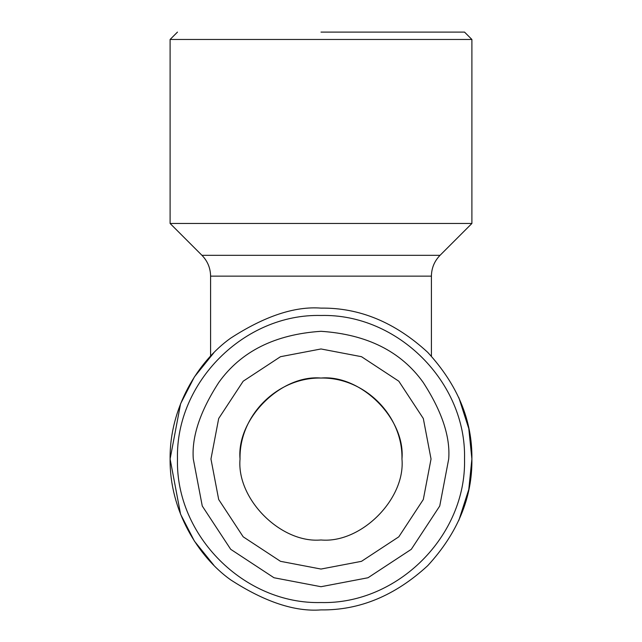 <?xml version="1.0" encoding="UTF-8"?>
<svg xmlns="http://www.w3.org/2000/svg" width="642" height="642" viewBox="0 0 642 642"><rect width="100%" height="100%" fill="white"/><g stroke="black" fill="none" stroke-linecap="round" stroke-linejoin="round"><path stroke-width="0.96" d="M321 32.1L464.527 32.1L321 32.1M464.527 32.1L471.894 39.459L170.106 39.459L177.473 32.1M401.964 459.006C402.903 415.181 364.255 377.191 321 378.042C277.737 377.191 239.097 415.173 240.036 459.006C239.097 415.181 277.745 377.191 321 378.042C364.263 377.191 402.903 415.173 401.964 459.006C405.583 418.953 361.061 374.422 321 378.042C280.939 374.422 236.417 418.953 240.036 459.006C236.417 499.067 280.939 543.597 321 539.978C361.061 543.597 405.583 499.067 401.964 459.006M471.894 39.459L471.894 223.472L170.106 223.472L170.106 39.459M471.894 223.472L440.035 255.331C434.409 261.133 431.536 268.075 431.408 276.148L210.592 276.148C210.464 268.075 207.591 261.133 201.965 255.331L170.106 223.472M210.961 459.006L218.689 499.516L243.19 536.816L280.498 561.325L321 569.053L361.502 561.325L398.81 536.816L423.311 499.516L431.039 459.006L423.311 418.504L398.81 381.204L361.502 356.695L321 348.967L280.498 356.695L243.19 381.204L218.689 418.504L210.961 459.006M193.298 459.006L202.262 506.016L230.703 549.311L273.99 577.752L321 586.716L368.01 577.752L411.297 549.311L439.738 506.016L448.702 459.006C450.411 436.809 441.897 411.273 423.166 382.383C400.985 351.391 366.935 334.37 321 331.304C275.065 334.37 241.015 351.391 218.834 382.383C200.103 411.273 191.589 436.809 193.298 459.006M177.473 459.006C175.491 535.709 244.305 604.515 321 602.541C397.695 604.515 466.509 535.709 464.527 459.006C466.509 382.311 397.695 313.497 321 315.479C244.305 313.505 175.491 382.311 177.473 459.006M321 308.12C359.512 307.598 395.079 322.332 427.692 352.314C457.674 384.935 472.408 420.502 471.894 459.006C472.408 497.518 457.674 533.085 427.692 565.706C395.079 595.688 359.512 610.414 321 609.9C294.774 611.914 264.592 601.851 230.462 579.718C198.065 556.566 169.512 510.229 170.106 459.006C169.512 407.79 198.065 361.454 230.462 338.294C264.592 316.161 294.774 306.106 321 308.12M458.829 397.607L468.788 428.591L471.894 459.006L468.788 489.429L458.829 520.413M213.802 565.201L194.422 541.142L180.579 514.234L170.106 459.006L180.579 403.786L194.422 376.878L213.802 352.811M440.035 255.331L201.965 255.331M210.592 276.148L210.592 356.158M431.408 276.148L431.408 356.158"/></g></svg>
